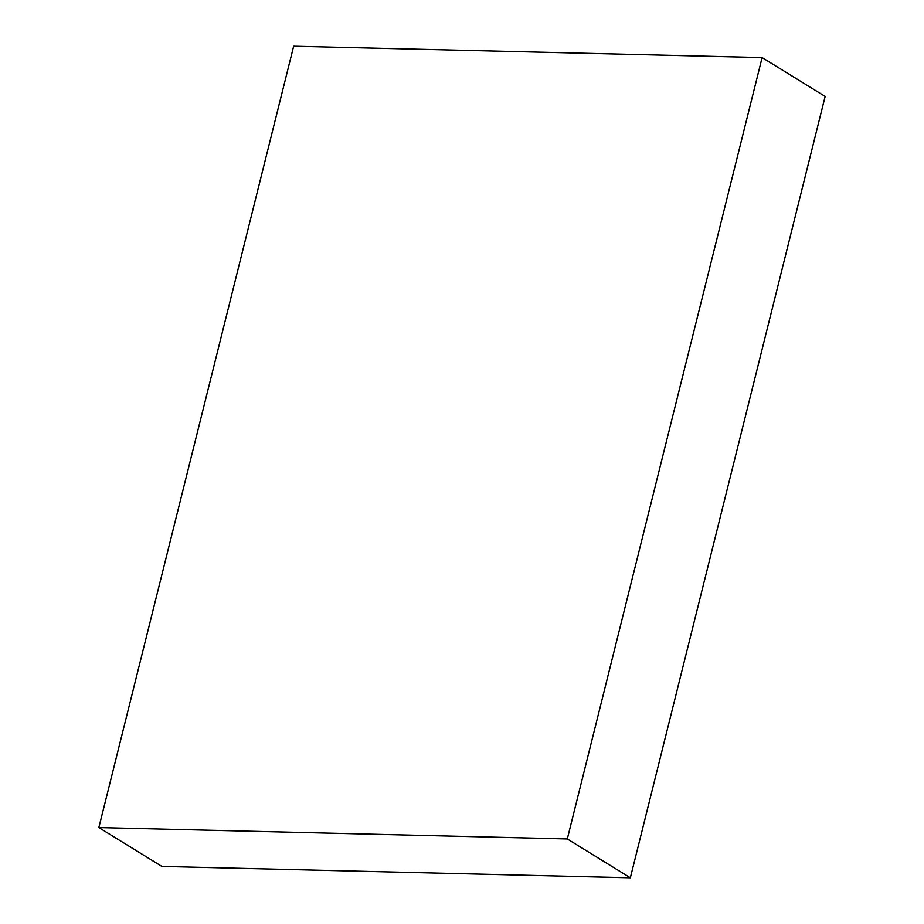 <?xml version="1.0" encoding="UTF-8"?>
<svg xmlns="http://www.w3.org/2000/svg" width="924" height="924" viewBox="0 0 924 924"><rect width="100%" height="100%" fill="white"/><g stroke="black" fill="none" stroke-linecap="round" stroke-linejoin="round"><path stroke-width="1.39" d="M293.659 46.2L762.115 57.577L567.301 838.957L98.845 827.569L293.659 46.2M567.301 838.957L630.341 877.8L825.155 96.431L762.115 57.577M630.341 877.8L161.885 866.423L98.845 827.569"/></g></svg>
